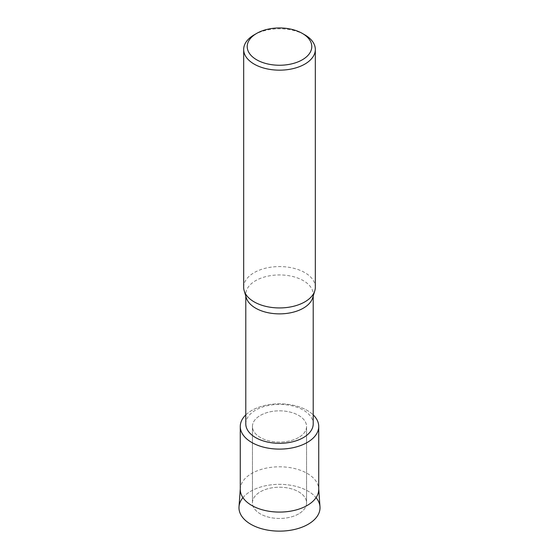 <?xml version="1.0" encoding="UTF-8"?>
<svg xmlns="http://www.w3.org/2000/svg" width="559" height="559" viewBox="0 0 559 559"><rect width="100%" height="100%" fill="white"/><g stroke="black" fill="none" stroke-linecap="round" stroke-linejoin="round"><path stroke-width="0.42" stroke-dasharray="2.79 2.1" d="M298.639 513.896A27.07 15.624 180 0 1 269.145 517.285A27.07 15.624 180 0 1 252.43 502.848A27.07 15.624 180 0 1 260.361 491.794A27.07 15.624 180 0 1 289.855 488.412A27.07 15.624 180 0 1 306.57 502.848A27.07 15.624 180 0 1 298.639 513.896A27.07 15.624 180 0 1 269.145 517.285A27.07 15.624 180 0 1 252.43 502.848A27.07 15.624 180 0 1 260.361 491.794A27.07 15.624 180 0 1 289.855 488.412A27.07 15.624 180 0 1 306.57 502.848A27.07 15.624 180 0 1 298.639 513.896M242.941 497.643A40.521 23.394 180 0 1 250.844 491.193A40.521 23.394 180 0 1 316.059 497.643M298.639 437.515A27.07 15.624 180 0 1 269.145 440.897A27.07 15.624 180 0 1 252.43 426.461A27.07 15.624 180 0 1 260.361 415.414A27.07 15.624 180 0 1 289.855 412.025A27.07 15.624 180 0 1 306.57 426.461A27.07 15.624 180 0 1 298.639 437.515A27.07 15.624 180 0 1 269.145 440.897A27.07 15.624 180 0 1 252.43 426.461A27.07 15.624 180 0 1 260.361 415.414A27.07 15.624 180 0 1 289.855 412.025A27.07 15.624 180 0 1 306.57 426.461A27.07 15.624 180 0 1 298.639 437.515M245.792 423.862A33.708 19.46 180 0 1 255.666 410.103A33.708 19.46 180 0 1 292.399 405.883A33.708 19.46 180 0 1 313.208 423.862M245.792 414.883A39.228 22.646 180 0 1 251.767 410.446A39.228 22.646 180 0 1 313.208 414.883A39.228 22.646 180 0 0 251.767 410.446A39.228 22.646 180 0 0 245.792 414.883M246.288 297.737A33.708 19.46 180 0 1 245.792 294.411A33.708 19.46 180 0 1 255.666 280.646A33.708 19.46 180 0 1 292.399 276.425A33.708 19.46 180 0 1 313.208 294.411A33.708 19.46 180 0 1 312.712 297.737M243.675 287.256A35.825 20.683 180 0 1 254.163 272.631A35.825 20.683 180 0 1 293.209 268.145A35.825 20.683 180 0 1 315.325 287.256M254.163 34.854A35.825 20.683 180 0 1 304.837 34.854M239.014 506.782A40.521 23.394 180 0 1 250.844 491.193A40.521 23.394 180 0 1 294.237 485.946A40.521 23.394 180 0 1 319.986 506.782M240.272 489.439A39.228 22.646 180 0 1 240.307 488.51A39.228 22.646 180 0 1 251.767 473.424A39.228 22.646 180 0 1 293.768 468.344A39.228 22.646 180 0 1 318.693 488.51A39.228 22.646 180 0 1 318.728 489.439M252.43 502.848L252.43 426.461L252.43 502.848M245.792 296.081L245.792 294.411M313.208 296.081L313.208 294.411M306.57 502.848L306.57 426.461L306.57 502.848M240.307 488.51L240.272 488.971M318.693 488.51L318.728 488.971"/><path stroke-width="0.84" d="M316.059 497.643A40.521 23.394 180 0 1 308.156 524.279A40.521 23.394 180 0 1 256.099 526.837A40.521 23.394 180 0 1 242.941 497.643M313.208 296.081L313.208 423.862A33.708 19.46 180 0 1 303.334 437.627A33.708 19.46 180 0 1 266.601 441.841A33.708 19.46 180 0 1 245.792 423.862L245.792 296.081M307.233 442.476A39.228 22.646 180 0 1 255.414 444.335A39.228 22.646 180 0 1 245.792 414.883A39.228 22.646 180 0 0 240.272 426.461A39.228 22.646 180 0 0 264.491 447.389A39.228 22.646 180 0 0 307.233 442.476A39.228 22.646 180 0 0 313.208 414.883A39.228 22.646 180 0 1 318.728 426.461A39.228 22.646 180 0 1 307.233 442.476M302.335 33.414L304.837 34.854A35.825 20.683 180 0 1 315.325 49.478L315.325 287.256A35.825 20.683 180 0 1 314.801 290.792L312.712 297.737A33.708 19.46 180 0 1 303.334 308.17A33.708 19.46 180 0 1 269.319 312.963A33.708 19.46 180 0 1 246.288 297.737L244.199 290.792A35.825 20.683 180 0 1 243.675 287.256L243.675 49.478A35.825 20.683 180 0 1 254.163 34.854L256.665 33.414A32.296 18.65 180 0 1 302.335 33.414A32.296 18.65 180 0 1 302.335 59.785A32.296 18.65 180 0 1 256.665 59.785A32.296 18.65 180 0 1 256.665 33.414L254.163 34.854M314.801 290.792A35.825 20.683 180 0 1 304.837 301.881A35.825 20.683 180 0 1 268.676 306.975A35.825 20.683 180 0 1 244.199 290.792M315.325 49.478A35.825 20.683 180 0 1 304.837 64.103A35.825 20.683 180 0 1 265.791 68.589A35.825 20.683 180 0 1 243.675 49.478M318.728 488.971L319.986 506.782A40.521 23.394 180 0 1 308.156 524.279A40.521 23.394 180 0 1 263.233 529.163A40.521 23.394 180 0 1 239.014 506.782L240.272 488.971M318.728 426.461L318.728 489.439A39.228 22.646 180 0 1 307.233 505.448A39.228 22.646 180 0 1 264.491 510.36A39.228 22.646 180 0 1 240.272 489.439L240.272 426.461"/></g></svg>
